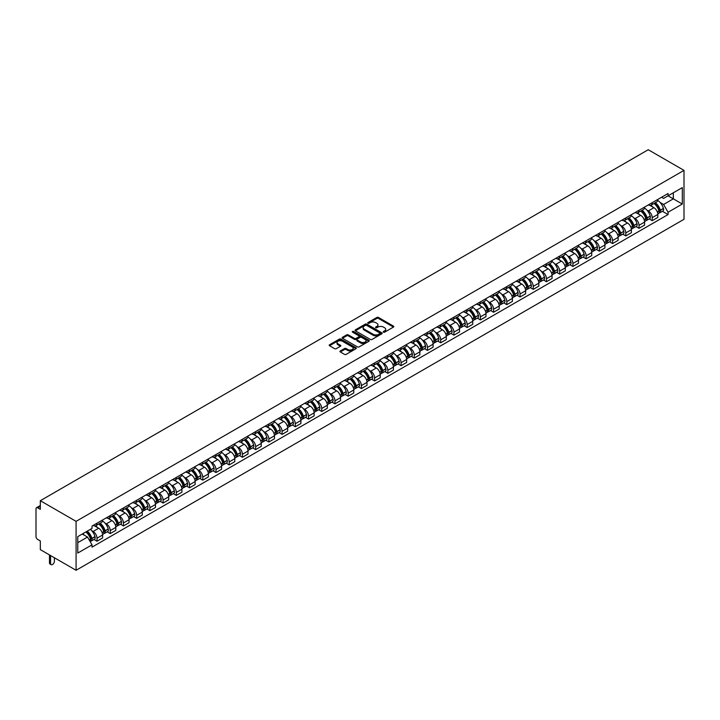 <?xml version="1.0" encoding="UTF-8"?>
<svg xmlns="http://www.w3.org/2000/svg" width="720" height="720" viewBox="0 0 720 720"><rect width="100%" height="100%" fill="white"/><g stroke="black" fill="none" stroke-linecap="round" stroke-linejoin="round"><path stroke-width="1.08" d="M383.454 332.172A0.819 0.477 0 0 0 384.615 332.172L393.453 327.078A1.179 0.675 0 0 0 393.804 326.592A1.179 0.675 0 0 0 393.453 326.115L378.486 317.466A1.179 0.675 0 0 0 376.821 317.466L367.983 322.569A0.819 0.477 0 0 0 369.144 323.244L370.287 322.587A3.762 2.169 0 0 1 375.615 322.587L376.866 323.307A3.762 2.169 0 0 1 377.964 324.837A3.762 2.169 0 0 1 376.866 326.376L375.723 327.042A0.819 0.477 0 0 0 376.884 327.708L378.027 327.051A3.762 2.169 0 0 1 383.346 327.051L384.597 327.771A3.762 2.169 0 0 1 385.704 329.31A3.762 2.169 0 0 1 384.597 330.84L383.454 331.506A0.819 0.477 0 0 0 383.454 332.172L383.454 331.506M340.308 350.991A1.179 0.675 0 0 0 339.966 351.468A1.179 0.675 0 0 0 340.308 351.945L344.511 354.375A1.179 0.675 0 0 0 346.167 354.375L355.986 348.705A1.179 0.675 0 0 0 356.328 348.228A1.179 0.675 0 0 0 355.986 347.751L341.01 339.102A1.179 0.675 0 0 0 339.354 339.102L329.535 344.772A1.179 0.675 0 0 0 329.193 345.249A1.179 0.675 0 0 0 329.535 345.726L334.611 348.66A1.179 0.675 0 0 0 336.276 348.66L340.47 346.239A1.179 0.675 0 0 0 340.821 345.753A1.179 0.675 0 0 0 340.47 345.276L337.959 343.818A3.15 1.818 0 0 1 337.032 342.54A3.15 1.818 0 0 1 338.976 340.857A3.15 1.818 0 0 1 342.405 341.253L352.26 346.941A3.15 1.818 0 0 1 353.187 348.228A3.15 1.818 0 0 1 351.243 349.902A3.15 1.818 0 0 1 347.814 349.515L346.167 348.561A1.179 0.675 0 0 0 344.511 348.561L340.308 350.991L340.308 351.945M76.086 521.352L40.32 500.706L648.243 149.724L684 170.37L76.086 521.352L76.086 570.276L684 219.294L684 170.37M370.377 339.444A1.179 0.675 0 0 0 372.042 339.444L381.852 333.774A1.179 0.675 0 0 0 382.194 333.297A1.179 0.675 0 0 0 381.852 332.811L366.885 324.171A1.179 0.675 0 0 0 365.22 324.171L355.401 329.832A1.179 0.675 0 0 0 355.059 330.318A1.179 0.675 0 0 0 355.401 330.795L370.377 339.444M352.863 332.352A0.819 0.477 0 0 1 353.7 332.469L368.901 341.253L359.1 346.905A1.179 0.675 0 0 1 357.444 346.905L342.468 338.265L342.468 337.302A1.179 0.675 0 0 0 342.126 337.779A1.179 0.675 0 0 0 342.468 338.265M342.468 337.302L346.671 334.881A1.179 0.675 0 0 1 348.336 334.881L354.402 338.382A1.179 0.675 0 0 0 356.067 338.382L358.857 336.771A1.179 0.675 0 0 0 359.199 336.294A1.179 0.675 0 0 0 358.857 335.817L352.53 332.163A0.819 0.477 0 0 1 353.7 331.488L368.919 340.281A1.179 0.675 0 0 1 369.261 340.758A1.179 0.675 0 0 1 368.919 341.244L368.919 340.281M40.32 500.706L40.32 509.364L37.692 507.843A2.394 1.386 -120 0 0 36.495 507.726A2.394 1.386 -120 0 0 36 508.824L36 536.517A2.394 1.386 -120 0 0 37.692 539.451L40.32 540.972L40.32 549.63L76.086 570.276M652.221 202.662A5.517 3.186 60 0 1 651.078 205.137L656.676 201.906A5.517 3.186 -120 0 0 657.819 199.431M646.911 210.114L648.324 210.933A5.517 3.186 60 0 1 652.221 217.683L657.819 214.452A5.517 3.186 -120 0 0 653.922 207.702L649.917 205.389M657.819 214.452L657.819 217.44L652.221 220.662L649.188 218.916M651.078 205.137A5.517 3.186 60 0 1 648.369 204.885M652.221 217.683L652.221 220.662M639 210.294A5.517 3.186 60 0 1 637.866 212.769L643.455 209.538A5.517 3.186 -120 0 0 644.598 207.063M635.967 226.548L639 228.294L644.598 225.072L644.598 222.084A5.517 3.186 -120 0 0 640.701 215.334L636.696 213.021M637.866 212.769A5.517 3.186 60 0 1 635.148 212.517M633.699 217.746L635.103 218.565A5.517 3.186 60 0 1 639 225.315L639 228.294M625.788 217.926A5.517 3.186 60 0 1 624.645 220.401L630.234 217.17A5.517 3.186 -120 0 0 631.377 214.695M622.755 234.18L625.788 235.926L631.377 232.704L631.377 229.716A5.517 3.186 -120 0 0 627.48 222.966L623.475 220.653M624.645 220.401A5.517 3.186 60 0 1 621.927 220.149M620.478 225.378L621.882 226.197A5.517 3.186 60 0 1 625.788 232.947L625.788 235.926M612.567 225.558A5.517 3.186 60 0 1 611.424 228.033L617.013 224.802A5.517 3.186 -120 0 0 618.156 222.327M609.534 241.812L612.567 243.558L618.156 240.336L618.156 237.348A5.517 3.186 -120 0 0 614.259 230.598L610.254 228.285M611.424 228.033A5.517 3.186 60 0 1 608.706 227.781M607.257 233.01L608.67 233.829A5.517 3.186 60 0 1 612.567 240.579L612.567 243.558M599.346 233.19A5.517 3.186 60 0 1 598.203 235.665L603.801 232.434A5.517 3.186 -120 0 0 604.935 229.959M596.313 249.444L599.346 251.19L604.935 247.968L604.935 244.98A5.517 3.186 -120 0 0 601.038 238.23L597.033 235.917M598.203 235.665A5.517 3.186 60 0 1 595.494 235.413M594.036 240.642L595.449 241.461A5.517 3.186 60 0 1 599.346 248.211L599.346 251.19M586.125 240.822A5.517 3.186 60 0 1 584.982 243.297L590.58 240.066A5.517 3.186 -120 0 0 591.723 237.591M583.092 257.076L586.125 258.822L591.723 255.6L591.723 252.612A5.517 3.186 -120 0 0 587.817 245.862L583.821 243.549M584.982 243.297A5.517 3.186 60 0 1 582.273 243.045M580.815 248.274L582.228 249.093A5.517 3.186 60 0 1 586.125 255.843L586.125 258.822M572.904 248.454A5.517 3.186 60 0 1 571.761 250.929L577.359 247.698A5.517 3.186 -120 0 0 578.502 245.223M569.871 264.708L572.904 266.454L578.502 263.232L578.502 260.244A5.517 3.186 -120 0 0 574.605 253.494L570.6 251.181M571.761 250.929A5.517 3.186 60 0 1 569.052 250.677M567.603 255.906L569.007 256.725A5.517 3.186 60 0 1 572.904 263.475L572.904 266.454M559.683 256.086A5.517 3.186 60 0 1 558.549 258.561L564.138 255.33A5.517 3.186 -120 0 0 565.281 252.855M556.659 272.34L559.692 274.086L565.281 270.864L565.281 267.876A5.517 3.186 -120 0 0 561.384 261.126L557.379 258.813M558.549 258.561A5.517 3.186 60 0 1 555.831 258.309M554.382 263.538L555.786 264.357A5.517 3.186 60 0 1 559.692 271.107L559.692 274.086M546.471 263.718A5.517 3.186 60 0 1 545.328 266.193L550.917 262.962A5.517 3.186 -120 0 0 552.06 260.487M543.438 279.972L546.471 281.718L552.06 278.496L552.06 275.508A5.517 3.186 -120 0 0 548.163 268.758L544.158 266.445M545.328 266.193A5.517 3.186 60 0 1 542.61 265.941M541.161 271.17L542.574 271.989A5.517 3.186 60 0 1 546.471 278.739L546.471 281.718M533.25 271.35A5.517 3.186 60 0 1 532.107 273.825L537.696 270.594A5.517 3.186 -120 0 0 538.839 268.119M530.217 287.604L533.25 289.35L538.839 286.128L538.839 283.14A5.517 3.186 -120 0 0 534.942 276.39L530.937 274.077M532.107 273.825A5.517 3.186 60 0 1 529.398 273.573M527.94 278.802L529.353 279.621A5.517 3.186 60 0 1 533.25 286.371L533.25 289.35M520.029 278.982A5.517 3.186 60 0 1 518.886 281.457L524.484 278.226A5.517 3.186 -120 0 0 525.618 275.751M516.996 295.236L520.029 296.982L525.627 293.76L525.627 290.772A5.517 3.186 -120 0 0 521.721 284.022L517.725 281.709M518.886 281.457A5.517 3.186 60 0 1 516.177 281.205M514.719 286.434L516.132 287.253A5.517 3.186 60 0 1 520.029 294.003L520.029 296.982M506.808 286.614A5.517 3.186 60 0 1 505.665 289.089L511.263 285.858A5.517 3.186 -120 0 0 512.406 283.383M503.775 302.868L506.808 304.623L512.406 301.392L512.406 298.404A5.517 3.186 -120 0 0 508.509 291.654L504.504 289.341M505.665 289.089A5.517 3.186 60 0 1 502.956 288.837M501.498 294.066L502.911 294.885A5.517 3.186 60 0 1 506.808 301.635L506.808 304.623M493.587 294.246A5.517 3.186 60 0 1 492.453 296.721L498.042 293.49A5.517 3.186 -120 0 0 499.185 291.015M490.554 310.5L493.587 312.255L499.185 309.024L499.185 306.036A5.517 3.186 -120 0 0 495.288 299.286L491.283 296.973M492.453 296.721A5.517 3.186 60 0 1 489.735 296.469M488.286 301.698L489.69 302.517A5.517 3.186 60 0 1 493.587 309.267L493.587 312.255M480.375 301.878A5.517 3.186 60 0 1 479.232 304.353L484.821 301.122A5.517 3.186 -120 0 0 485.964 298.647M477.342 318.132L480.375 319.887L485.964 316.656L485.964 313.668A5.517 3.186 -120 0 0 482.067 306.918L478.062 304.605M479.232 304.353A5.517 3.186 60 0 1 476.514 304.101M475.065 309.33L476.478 310.149A5.517 3.186 60 0 1 480.375 316.899L480.375 319.887M467.154 309.51A5.517 3.186 60 0 1 466.011 311.985L471.6 308.754A5.517 3.186 -120 0 0 472.743 306.279M464.121 325.764L467.154 327.519L472.743 324.288L472.743 321.3A5.517 3.186 -120 0 0 468.846 314.55L464.841 312.237M466.011 311.985A5.517 3.186 60 0 1 463.293 311.733M461.844 316.962L463.257 317.781A5.517 3.186 60 0 1 467.154 324.531L467.154 327.519M453.933 317.142A5.517 3.186 60 0 1 452.79 319.617L458.388 316.386A5.517 3.186 -120 0 0 459.522 313.911M450.9 333.396L453.933 335.151L459.522 331.92L459.522 328.932A5.517 3.186 -120 0 0 455.625 322.182L451.629 319.869M452.79 319.617A5.517 3.186 60 0 1 450.081 319.365M448.623 324.594L450.036 325.413A5.517 3.186 60 0 1 453.933 332.163L453.933 335.151M440.712 324.774A5.517 3.186 60 0 1 439.569 327.249L445.167 324.018A5.517 3.186 -120 0 0 446.31 321.543M437.679 341.028L440.712 342.783L446.31 339.552L446.31 336.564A5.517 3.186 -120 0 0 442.413 329.814L438.408 327.501M439.569 327.249A5.517 3.186 60 0 1 436.86 326.997M435.402 332.226L436.815 333.045A5.517 3.186 60 0 1 440.712 339.795L440.712 342.783M427.491 332.406A5.517 3.186 60 0 1 426.357 334.881L431.946 331.65A5.517 3.186 -120 0 0 433.089 329.175M424.458 348.66L427.491 350.415L433.089 347.184L433.089 344.196A5.517 3.186 -120 0 0 429.192 337.446L425.187 335.133M426.357 334.881A5.517 3.186 60 0 1 423.639 334.629M422.19 339.858L423.594 340.677A5.517 3.186 60 0 1 427.491 347.427L427.491 350.415M414.279 340.038A5.517 3.186 60 0 1 413.136 342.513L418.725 339.282A5.517 3.186 -120 0 0 419.868 336.807M411.246 356.292L414.279 358.047L419.868 354.816L419.868 351.828A5.517 3.186 -120 0 0 415.971 345.078L411.966 342.765M413.136 342.513A5.517 3.186 60 0 1 410.418 342.261M408.969 347.49L410.373 348.309A5.517 3.186 60 0 1 414.279 355.059L414.279 358.047M401.058 347.67A5.517 3.186 60 0 1 399.915 350.145L405.504 346.914A5.517 3.186 -120 0 0 406.647 344.439M398.025 363.924L401.058 365.679L406.647 362.448L406.647 359.46A5.517 3.186 -120 0 0 402.75 352.71L398.745 350.397M399.915 350.145A5.517 3.186 60 0 1 397.197 349.893M395.748 355.122L397.161 355.941A5.517 3.186 60 0 1 401.058 362.691L401.058 365.679M387.837 355.302A5.517 3.186 60 0 1 386.694 357.777L392.292 354.546A5.517 3.186 -120 0 0 393.426 352.071M384.804 371.556L387.837 373.311L393.426 370.08L393.426 367.092A5.517 3.186 -120 0 0 389.529 360.342L385.524 358.029M386.694 357.777A5.517 3.186 60 0 1 383.985 357.525M382.527 362.754L383.94 363.573A5.517 3.186 60 0 1 387.837 370.323L387.837 373.311M374.616 362.934A5.517 3.186 60 0 1 373.473 365.409L379.071 362.178A5.517 3.186 -120 0 0 380.214 359.703M371.583 379.188L374.616 380.943L380.214 377.712L380.214 374.724A5.517 3.186 -120 0 0 376.308 367.974L372.312 365.661M373.473 365.409A5.517 3.186 60 0 1 370.764 365.157M369.306 370.386L370.719 371.205A5.517 3.186 60 0 1 374.616 377.955L374.616 380.943M361.395 370.566A5.517 3.186 60 0 1 360.252 373.041L365.85 369.81A5.517 3.186 -120 0 0 366.993 367.335M358.362 386.82L361.395 388.575L366.993 385.344L366.993 382.356A5.517 3.186 -120 0 0 363.096 375.606L359.091 373.293M360.252 373.041A5.517 3.186 60 0 1 357.543 372.789M356.094 378.018L357.498 378.837A5.517 3.186 60 0 1 361.395 385.587L361.395 388.575M348.183 378.198A5.517 3.186 60 0 1 347.04 380.673L352.629 377.442A5.517 3.186 -120 0 0 353.772 374.967M345.15 394.452L348.183 396.207L353.772 392.976L353.772 389.988A5.517 3.186 -120 0 0 349.875 383.238L345.87 380.925M347.04 380.673A5.517 3.186 60 0 1 344.322 380.421M342.873 385.65L344.277 386.469A5.517 3.186 60 0 1 348.183 393.219L348.183 396.207M334.962 385.83A5.517 3.186 60 0 1 333.819 388.305L339.408 385.074A5.517 3.186 -120 0 0 340.551 382.599M331.929 402.084L334.962 403.839L340.551 400.608L340.551 397.62A5.517 3.186 -120 0 0 336.654 390.87L332.649 388.557M333.819 388.305A5.517 3.186 60 0 1 331.101 388.053M329.652 393.282L331.065 394.101A5.517 3.186 60 0 1 334.962 400.851L334.962 403.839M321.741 393.462A5.517 3.186 60 0 1 320.598 395.937L326.187 392.706A5.517 3.186 -120 0 0 327.33 390.231M318.708 409.716L321.741 411.471L327.33 408.24L327.33 405.252A5.517 3.186 -120 0 0 323.433 398.502L319.428 396.189M320.598 395.937A5.517 3.186 60 0 1 317.889 395.694M316.431 400.914L317.844 401.733A5.517 3.186 60 0 1 321.741 408.483L321.741 411.471M308.52 401.094A5.517 3.186 60 0 1 307.377 403.569L312.975 400.338A5.517 3.186 -120 0 0 314.118 397.863M305.487 417.348L308.52 419.103L314.118 415.872L314.118 412.884A5.517 3.186 -120 0 0 310.212 406.134L306.216 403.821M307.377 403.569A5.517 3.186 60 0 1 304.668 403.326M303.21 408.546L304.623 409.365A5.517 3.186 60 0 1 308.52 416.115L308.52 419.103M295.299 408.726A5.517 3.186 60 0 1 294.156 411.201L299.754 407.97A5.517 3.186 -120 0 0 300.897 405.495M292.266 424.98L295.299 426.735L300.897 423.504L300.897 420.516A5.517 3.186 -120 0 0 297 413.766L292.995 411.453M294.156 411.201A5.517 3.186 60 0 1 291.447 410.958M289.998 416.178L291.402 416.997A5.517 3.186 60 0 1 295.299 423.747L295.299 426.735M282.078 416.358A5.517 3.186 60 0 1 280.944 418.833L286.533 415.602A5.517 3.186 -120 0 0 287.676 413.127M279.045 432.612L282.078 434.367L287.676 431.136L287.676 428.148A5.517 3.186 -120 0 0 283.779 421.398L279.774 419.085M280.944 418.833A5.517 3.186 60 0 1 278.226 418.59M276.777 423.81L278.181 424.629A5.517 3.186 60 0 1 282.078 431.379L282.078 434.367M268.866 423.99A5.517 3.186 60 0 1 267.723 426.465L273.312 423.234A5.517 3.186 -120 0 0 274.455 420.759M265.833 440.244L268.866 441.999L274.455 438.768L274.455 435.78A5.517 3.186 -120 0 0 270.558 429.03L266.553 426.717M267.723 426.465A5.517 3.186 60 0 1 265.005 426.222M263.556 431.442L264.969 432.261A5.517 3.186 60 0 1 268.866 439.011L268.866 441.999M255.645 431.622A5.517 3.186 60 0 1 254.502 434.097L260.091 430.866A5.517 3.186 -120 0 0 261.234 428.391M252.612 447.876L255.645 449.631L261.234 446.4L261.234 443.412A5.517 3.186 -120 0 0 257.337 436.662L253.332 434.349M254.502 434.097A5.517 3.186 60 0 1 251.784 433.854M250.335 439.074L251.748 439.893A5.517 3.186 60 0 1 255.645 446.643L255.645 449.631M242.424 439.254A5.517 3.186 60 0 1 241.281 441.729L246.879 438.498A5.517 3.186 -120 0 0 248.013 436.023M239.391 455.508L242.424 457.263L248.013 454.032L248.013 451.044A5.517 3.186 -120 0 0 244.116 444.294L240.12 441.981M241.281 441.729A5.517 3.186 60 0 1 238.572 441.486M237.114 446.706L238.527 447.525A5.517 3.186 60 0 1 242.424 454.275L242.424 457.263M229.203 446.886A5.517 3.186 60 0 1 228.06 449.361L233.658 446.13A5.517 3.186 -120 0 0 234.801 443.655M226.17 463.14L229.203 464.895L234.801 461.664L234.801 458.676A5.517 3.186 -120 0 0 230.904 451.926L226.899 449.613M228.06 449.361A5.517 3.186 60 0 1 225.351 449.118M223.893 454.338L225.306 455.157A5.517 3.186 60 0 1 229.203 461.907L229.203 464.895M215.982 454.518A5.517 3.186 60 0 1 214.848 456.993L220.437 453.762A5.517 3.186 -120 0 0 221.58 451.296M212.949 470.772L215.982 472.527L221.58 469.296L221.58 466.308A5.517 3.186 -120 0 0 217.683 459.558L213.678 457.245M214.848 456.993A5.517 3.186 60 0 1 212.13 456.75M210.681 461.979L212.085 462.789A5.517 3.186 60 0 1 215.982 469.539L215.982 472.527M202.77 462.15A5.517 3.186 60 0 1 201.627 464.625L207.216 461.394A5.517 3.186 -120 0 0 208.359 458.928M199.737 478.404L202.77 480.159L208.359 476.928L208.359 473.94A5.517 3.186 -120 0 0 204.462 467.19L200.457 464.877M201.627 464.625A5.517 3.186 60 0 1 198.909 464.382M197.46 469.611L198.873 470.421A5.517 3.186 60 0 1 202.77 477.171L202.77 480.159M189.549 469.782A5.517 3.186 60 0 1 188.406 472.257L193.995 469.026A5.517 3.186 -120 0 0 195.138 466.56M186.516 486.036L189.549 487.791L195.138 484.56L195.138 481.572A5.517 3.186 -120 0 0 191.241 474.822L187.236 472.509M188.406 472.257A5.517 3.186 60 0 1 185.688 472.014M184.239 477.243L185.652 478.053A5.517 3.186 60 0 1 189.549 484.803L189.549 487.791M176.328 477.414A5.517 3.186 60 0 1 175.185 479.889L180.783 476.658A5.517 3.186 -120 0 0 181.917 474.192M173.295 493.668L176.328 495.423L181.917 492.192L181.917 489.204A5.517 3.186 -120 0 0 178.02 482.454L174.024 480.141M175.185 479.889A5.517 3.186 60 0 1 172.476 479.646M171.018 484.875L172.431 485.685A5.517 3.186 60 0 1 176.328 492.435L176.328 495.423M163.107 485.046A5.517 3.186 60 0 1 161.964 487.521L167.562 484.299A5.517 3.186 -120 0 0 168.705 481.824M160.074 501.3L163.107 503.055L168.705 499.824L168.705 496.836A5.517 3.186 -120 0 0 164.799 490.086L160.803 487.773M161.964 487.521A5.517 3.186 60 0 1 159.255 487.278M157.797 492.507L159.21 493.317A5.517 3.186 60 0 1 163.107 500.067L163.107 503.055M149.886 492.678A5.517 3.186 60 0 1 148.752 495.153L154.341 491.931A5.517 3.186 -120 0 0 155.484 489.456M146.853 508.932L149.886 510.687L155.484 507.456L155.484 504.468A5.517 3.186 -120 0 0 151.587 497.718L147.582 495.405M148.752 495.153A5.517 3.186 60 0 1 146.034 494.91M144.585 500.139L145.989 500.949A5.517 3.186 60 0 1 149.886 507.699L149.886 510.687M136.674 500.31A5.517 3.186 60 0 1 135.531 502.785L141.12 499.563A5.517 3.186 -120 0 0 142.263 497.088M133.641 516.564L136.674 518.319L142.263 515.088L142.263 512.1A5.517 3.186 -120 0 0 138.366 505.35L134.361 503.037M135.531 502.785A5.517 3.186 60 0 1 132.813 502.542M131.364 507.771L132.768 508.581A5.517 3.186 60 0 1 136.674 515.331L136.674 518.319M123.453 507.942A5.517 3.186 60 0 1 122.31 510.417L127.899 507.195A5.517 3.186 -120 0 0 129.042 504.72M120.42 524.196L123.453 525.951L129.042 522.72L129.042 519.732A5.517 3.186 -120 0 0 125.145 512.982L121.14 510.669M122.31 510.417A5.517 3.186 60 0 1 119.592 510.174M118.143 515.403L119.556 516.213A5.517 3.186 60 0 1 123.453 522.963L123.453 525.951M110.232 515.574A5.517 3.186 60 0 1 109.089 518.049L114.687 514.827A5.517 3.186 -120 0 0 115.821 512.352M107.199 531.828L110.232 533.583L115.821 530.352L115.821 527.364A5.517 3.186 -120 0 0 111.924 520.614L107.919 518.301M109.089 518.049A5.517 3.186 60 0 1 106.38 517.806M104.922 523.035L106.335 523.845A5.517 3.186 60 0 1 110.232 530.595L110.232 533.583M97.011 523.206A5.517 3.186 60 0 1 95.868 525.681L101.466 522.459A5.517 3.186 -120 0 0 102.609 519.984M93.978 539.46L97.011 541.215L102.609 537.984L102.609 534.996A5.517 3.186 -120 0 0 98.703 528.246L94.707 525.933M95.868 525.681A5.517 3.186 60 0 1 93.159 525.438M91.701 530.667L93.114 531.477A5.517 3.186 60 0 1 97.011 538.227L97.011 541.215M661.59 197.253L663.579 198.405L682.308 187.596L673.326 192.78L673.326 198.846L663.579 204.471L660.132 202.482M77.778 542.682L87.525 537.057L92.016 544.833L77.778 553.05L77.778 536.616L92.016 528.399L92.016 526.095L668.07 193.509L668.07 195.813L682.308 204.03L668.07 212.247L663.579 204.471M682.308 187.596L682.308 204.03M92.016 544.833L92.016 547.137L668.07 214.551L668.07 212.247M87.525 537.057L82.269 534.024M662.409 211.284L668.07 214.551M383.787 332.289L384.597 331.821A3.762 2.169 0 0 0 385.704 330.282L385.704 329.31M377.964 324.837L377.964 325.818A3.762 2.169 0 0 1 376.866 327.357L376.047 327.825M393.444 327.087L378.486 318.447A1.179 0.675 0 0 0 376.821 318.447L368.316 323.361M381.834 333.783L366.885 325.143A1.179 0.675 0 0 0 365.22 325.143L355.419 330.804L355.401 329.832M379.773 333.63A0.819 0.477 0 0 0 379.773 332.955L366.633 325.368A0.819 0.477 0 0 0 365.463 325.368L364.257 326.061A3.762 2.169 0 0 0 363.159 327.6A3.762 2.169 0 0 0 364.257 329.139L373.248 334.323A3.762 2.169 0 0 0 378.567 334.323L379.773 333.63L379.773 334.611A0.819 0.477 0 0 0 380.016 334.269L380.016 333.297M363.159 327.6L363.159 328.581A3.762 2.169 0 0 0 364.257 330.12L364.257 329.139M379.773 334.611L378.567 335.304A3.762 2.169 0 0 1 373.248 335.304L364.257 330.12M342.486 338.274L346.671 335.853L346.671 334.881M359.199 336.294L359.199 337.275A1.179 0.675 0 0 1 358.857 337.752L356.067 339.363A1.179 0.675 0 0 1 354.402 339.363L348.336 335.853A1.179 0.675 0 0 0 346.671 335.853M360.702 342.018A3.15 1.818 0 0 0 364.131 342.414A3.15 1.818 0 0 0 366.075 340.74A3.15 1.818 0 0 0 365.157 339.453L361.683 337.446A1.179 0.675 0 0 0 360.018 337.446L357.237 339.057A1.179 0.675 0 0 0 356.886 339.534A1.179 0.675 0 0 0 357.237 340.02L360.702 342.018L360.702 342.999A3.15 1.818 0 0 0 364.131 343.395A3.15 1.818 0 0 0 366.075 341.712L366.075 340.74M356.886 339.534L356.886 340.515A1.179 0.675 0 0 0 357.237 340.992L357.237 340.02M360.702 342.999L357.237 340.992M353.187 348.228L353.187 349.209A3.15 1.818 0 0 1 351.243 350.883A3.15 1.818 0 0 1 347.814 350.487L346.167 349.542A1.179 0.675 0 0 0 344.511 349.542L340.326 351.954M337.032 342.54L337.032 343.512A3.15 1.818 0 0 0 337.959 344.799L337.959 343.818M340.47 345.276L340.47 346.239L337.959 344.799M355.968 348.714L341.01 340.083A1.179 0.675 0 0 0 339.354 340.083L329.553 345.735L329.535 344.772M654.3 203.274A7.551 4.356 60 0 1 654.345 203.301A7.551 4.356 60 0 1 659.313 210.069L659.358 210.231A1.467 0.846 60 0 1 659.124 211.383A1.467 0.846 60 0 1 659.088 211.401M653.976 203.463A9.108 5.256 60 0 1 658.98 210.978L659.025 211.14A3.024 1.746 60 0 1 658.548 213.516L657.792 213.948M659.061 212.841A3.024 1.746 -120 0 0 659.898 212.733A3.024 1.746 -120 0 0 660.375 210.357L660.33 210.195A9.108 5.256 -120 0 0 655.326 202.68M657.702 200.403A9.108 5.256 60 0 1 663.426 208.413L663.471 208.566A3.024 1.746 60 0 1 662.994 210.942L659.898 212.733M650.871 205.245A9.108 5.256 60 0 1 652.77 207.036M657.198 207.054L658.359 207.72M641.088 210.906A7.551 4.356 60 0 1 641.124 210.933A7.551 4.356 60 0 1 646.092 217.701L646.137 217.863A1.467 0.846 60 0 1 645.903 219.015A1.467 0.846 60 0 1 645.867 219.033M640.755 211.095A9.108 5.256 60 0 1 645.759 218.61L645.804 218.772A3.024 1.746 60 0 1 645.327 221.148L644.571 221.58M645.84 220.473A3.024 1.746 -120 0 0 646.677 220.365A3.024 1.746 -120 0 0 647.163 217.989L647.118 217.827A9.108 5.256 -120 0 0 642.114 210.312M644.481 208.035A9.108 5.256 60 0 1 650.205 216.045L650.25 216.198A3.024 1.746 60 0 1 649.773 218.574L646.677 220.365M637.65 212.877A9.108 5.256 60 0 1 639.549 214.668M643.977 214.686L645.138 215.352M627.867 218.538A7.551 4.356 60 0 1 627.903 218.565A7.551 4.356 60 0 1 632.871 225.333L632.916 225.495A1.467 0.846 60 0 1 632.682 226.647A1.467 0.846 60 0 1 632.646 226.665M627.534 218.727A9.108 5.256 60 0 1 632.538 226.242L632.583 226.404A3.024 1.746 60 0 1 632.106 228.78L631.35 229.212M632.628 228.105A3.024 1.746 -120 0 0 633.465 227.997A3.024 1.746 -120 0 0 633.942 225.621L633.897 225.459A9.108 5.256 -120 0 0 628.893 217.944M631.26 215.667A9.108 5.256 60 0 1 636.984 223.677L637.029 223.83A3.024 1.746 60 0 1 636.552 226.206L633.465 227.997M624.429 220.509A9.108 5.256 60 0 1 626.328 222.3M630.756 222.318L631.917 222.984M614.646 226.17A7.551 4.356 60 0 1 614.682 226.197A7.551 4.356 60 0 1 619.65 232.965L619.695 233.127A1.467 0.846 60 0 1 619.461 234.279A1.467 0.846 60 0 1 619.434 234.297M614.313 226.359A9.108 5.256 60 0 1 619.317 233.874L619.362 234.036A3.024 1.746 60 0 1 618.885 236.412L618.138 236.844M619.407 235.737A3.024 1.746 -120 0 0 620.244 235.629A3.024 1.746 -120 0 0 620.721 233.253L620.676 233.091A9.108 5.256 -120 0 0 615.672 225.576M618.039 223.299A9.108 5.256 60 0 1 623.772 231.309L623.817 231.462A3.024 1.746 60 0 1 623.34 233.838L620.244 235.629M611.208 228.141A9.108 5.256 60 0 1 613.107 229.932M617.535 229.95L618.696 230.616M601.425 233.802A7.551 4.356 60 0 1 601.461 233.829A7.551 4.356 60 0 1 606.429 240.597L606.474 240.759A1.467 0.846 60 0 1 606.24 241.911A1.467 0.846 60 0 1 606.213 241.929M601.092 233.991A9.108 5.256 60 0 1 606.105 241.506L606.15 241.668A3.024 1.746 60 0 1 605.664 244.044L604.917 244.476M606.186 243.369A3.024 1.746 -120 0 0 607.023 243.261A3.024 1.746 -120 0 0 607.5 240.885L607.455 240.723A9.108 5.256 -120 0 0 602.451 233.208M604.827 230.931A9.108 5.256 60 0 1 610.551 238.941L610.596 239.094A3.024 1.746 60 0 1 610.119 241.47L607.023 243.261M597.987 235.773A9.108 5.256 60 0 1 599.895 237.564M604.323 237.582L605.484 238.248M588.204 241.434A7.551 4.356 60 0 1 588.249 241.461A7.551 4.356 60 0 1 593.208 248.229L593.253 248.391A1.467 0.846 60 0 1 593.028 249.543A1.467 0.846 60 0 1 592.992 249.561M587.88 241.623A9.108 5.256 60 0 1 592.884 249.138L592.929 249.3A3.024 1.746 60 0 1 592.452 251.676L591.696 252.108M592.965 251.001A3.024 1.746 -120 0 0 593.802 250.893A3.024 1.746 -120 0 0 594.279 248.517L594.234 248.355A9.108 5.256 -120 0 0 589.23 240.84M591.606 238.563A9.108 5.256 60 0 1 597.33 246.573L597.375 246.726A3.024 1.746 60 0 1 596.898 249.102L593.802 250.893M584.766 243.405A9.108 5.256 60 0 1 586.674 245.196M591.102 245.214L592.263 245.88M574.983 249.066A7.551 4.356 60 0 1 575.028 249.093A7.551 4.356 60 0 1 579.996 255.861L580.041 256.023A1.467 0.846 60 0 1 579.807 257.175A1.467 0.846 60 0 1 579.771 257.193M574.659 249.255A9.108 5.256 60 0 1 579.663 256.77L579.708 256.932A3.024 1.746 60 0 1 579.231 259.308L578.475 259.74M579.744 258.633A3.024 1.746 -120 0 0 580.581 258.525A3.024 1.746 -120 0 0 581.067 256.149L581.022 255.987A9.108 5.256 -120 0 0 576.009 248.472M578.385 246.195A9.108 5.256 60 0 1 584.109 254.205L584.154 254.358A3.024 1.746 60 0 1 583.677 256.734L580.581 258.525M571.554 251.037A9.108 5.256 60 0 1 573.453 252.828M577.881 252.846L579.042 253.512M561.771 256.698A7.551 4.356 60 0 1 561.807 256.725A7.551 4.356 60 0 1 566.775 263.493L566.82 263.655A1.467 0.846 60 0 1 566.586 264.807A1.467 0.846 60 0 1 566.55 264.825M561.438 256.887A9.108 5.256 60 0 1 566.442 264.402L566.487 264.564A3.024 1.746 60 0 1 566.01 266.94L565.254 267.372M566.523 266.265A3.024 1.746 -120 0 0 567.369 266.157A3.024 1.746 -120 0 0 567.846 263.781L567.801 263.619A9.108 5.256 -120 0 0 562.797 256.104M565.164 253.827A9.108 5.256 60 0 1 570.888 261.837L570.933 261.99A3.024 1.746 60 0 1 570.456 264.366L567.369 266.157M558.333 258.669A9.108 5.256 60 0 1 560.232 260.46M564.66 260.478L565.821 261.144M548.55 264.33A7.551 4.356 60 0 1 548.586 264.357A7.551 4.356 60 0 1 553.554 271.125L553.599 271.287A1.467 0.846 60 0 1 553.365 272.439A1.467 0.846 60 0 1 553.338 272.457M548.217 264.519A9.108 5.256 60 0 1 553.221 272.034L553.266 272.196A3.024 1.746 60 0 1 552.789 274.572L552.042 275.004M553.311 273.897A3.024 1.746 -120 0 0 554.148 273.789A3.024 1.746 -120 0 0 554.625 271.413L554.58 271.251A9.108 5.256 -120 0 0 549.576 263.736M551.943 261.459A9.108 5.256 60 0 1 557.676 269.469L557.721 269.622A3.024 1.746 60 0 1 557.235 271.998L554.148 273.789M545.112 266.301A9.108 5.256 60 0 1 547.011 268.092M551.439 268.11L552.6 268.776M535.329 271.962A7.551 4.356 60 0 1 535.365 271.989A7.551 4.356 60 0 1 540.333 278.757L540.378 278.919A1.467 0.846 60 0 1 540.144 280.071A1.467 0.846 60 0 1 540.117 280.089M534.996 272.151A9.108 5.256 60 0 1 540 279.666L540.045 279.828A3.024 1.746 60 0 1 539.568 282.204L538.821 282.636M540.09 281.529A3.024 1.746 -120 0 0 540.927 281.421A3.024 1.746 -120 0 0 541.404 279.045L541.359 278.883A9.108 5.256 -120 0 0 536.355 271.368M538.731 269.091A9.108 5.256 60 0 1 544.455 277.101L544.5 277.254A3.024 1.746 60 0 1 544.023 279.63L540.927 281.421M531.891 273.933A9.108 5.256 60 0 1 533.799 275.724M538.227 275.742L539.388 276.408M522.108 279.594A7.551 4.356 60 0 1 522.144 279.621A7.551 4.356 60 0 1 527.112 286.389L527.157 286.551A1.467 0.846 60 0 1 526.932 287.703A1.467 0.846 60 0 1 526.896 287.721M521.784 279.783A9.108 5.256 60 0 1 526.788 287.298L526.833 287.46A3.024 1.746 60 0 1 526.356 289.836L525.6 290.268M526.869 289.161A3.024 1.746 -120 0 0 527.706 289.053A3.024 1.746 -120 0 0 528.183 286.677L528.138 286.515A9.108 5.256 -120 0 0 523.134 279.009M525.51 276.723A9.108 5.256 60 0 1 531.234 284.733L531.279 284.886A3.024 1.746 60 0 1 530.802 287.262L527.706 289.053M518.67 281.565A9.108 5.256 60 0 1 520.578 283.356M525.006 283.374L526.167 284.04M508.887 287.226A7.551 4.356 60 0 1 508.932 287.253A7.551 4.356 60 0 1 513.9 294.021L513.945 294.183A1.467 0.846 60 0 1 513.711 295.335A1.467 0.846 60 0 1 513.675 295.353M508.563 287.415A9.108 5.256 60 0 1 513.567 294.93L513.612 295.092A3.024 1.746 60 0 1 513.135 297.468L512.379 297.9M513.648 296.793A3.024 1.746 -120 0 0 514.485 296.685A3.024 1.746 -120 0 0 514.962 294.309L514.926 294.147A9.108 5.256 -120 0 0 509.913 286.641M512.289 284.355A9.108 5.256 60 0 1 518.013 292.365L518.058 292.518A3.024 1.746 60 0 1 517.581 294.894L514.485 296.685M505.458 289.197A9.108 5.256 60 0 1 507.357 290.988M511.785 291.006L512.946 291.672M495.675 294.858A7.551 4.356 60 0 1 495.711 294.885A7.551 4.356 60 0 1 500.679 301.662L500.724 301.815A1.467 0.846 60 0 1 500.49 302.967A1.467 0.846 60 0 1 500.454 302.985M495.342 295.047A9.108 5.256 60 0 1 500.346 302.562L500.391 302.724A3.024 1.746 60 0 1 499.914 305.1L499.158 305.532M500.427 304.425A3.024 1.746 -120 0 0 501.273 304.317A3.024 1.746 -120 0 0 501.75 301.941L501.705 301.779A9.108 5.256 -120 0 0 496.701 294.273M499.068 291.987A9.108 5.256 60 0 1 504.792 299.997L504.837 300.15A3.024 1.746 60 0 1 504.36 302.526L501.273 304.317M492.237 296.829A9.108 5.256 60 0 1 494.136 298.62M498.564 298.638L499.725 299.304M482.454 302.49A7.551 4.356 60 0 1 482.49 302.517A7.551 4.356 60 0 1 487.458 309.294L487.503 309.447A1.467 0.846 60 0 1 487.269 310.599A1.467 0.846 60 0 1 487.242 310.617M482.121 302.688A9.108 5.256 60 0 1 487.125 310.194L487.17 310.356A3.024 1.746 60 0 1 486.693 312.732L485.937 313.164M487.215 312.066A3.024 1.746 -120 0 0 488.052 311.949A3.024 1.746 -120 0 0 488.529 309.573L488.484 309.42A9.108 5.256 -120 0 0 483.48 301.905M485.847 299.619A9.108 5.256 60 0 1 491.58 307.629L491.625 307.782A3.024 1.746 60 0 1 491.139 310.158L488.052 311.949M479.016 304.461A9.108 5.256 60 0 1 480.915 306.252M485.343 306.27L486.504 306.936M469.233 310.122A7.551 4.356 60 0 1 469.269 310.149A7.551 4.356 60 0 1 474.237 316.926L474.282 317.079A1.467 0.846 60 0 1 474.048 318.231A1.467 0.846 60 0 1 474.021 318.249M468.9 310.32A9.108 5.256 60 0 1 473.904 317.826L473.949 317.988A3.024 1.746 60 0 1 473.472 320.364L472.725 320.796M473.994 319.698A3.024 1.746 -120 0 0 474.831 319.581A3.024 1.746 -120 0 0 475.308 317.205L475.263 317.052A9.108 5.256 -120 0 0 470.259 309.537M472.635 307.251A9.108 5.256 60 0 1 478.359 315.261L478.404 315.414A3.024 1.746 60 0 1 477.927 317.79L474.831 319.581M465.795 312.093A9.108 5.256 60 0 1 467.694 313.884M472.131 313.902L473.292 314.568M456.012 317.754A7.551 4.356 60 0 1 456.048 317.781A7.551 4.356 60 0 1 461.016 324.558L461.061 324.711A1.467 0.846 60 0 1 460.836 325.863A1.467 0.846 60 0 1 460.8 325.881M455.688 317.952A9.108 5.256 60 0 1 460.692 325.467L460.737 325.62A3.024 1.746 60 0 1 460.251 327.996L459.504 328.428M460.773 327.33A3.024 1.746 -120 0 0 461.61 327.213A3.024 1.746 -120 0 0 462.087 324.837L462.042 324.684A9.108 5.256 -120 0 0 457.038 317.169M459.414 314.883A9.108 5.256 60 0 1 465.138 322.893L465.183 323.055A3.024 1.746 60 0 1 464.706 325.422L461.61 327.213M452.574 319.725A9.108 5.256 60 0 1 454.482 321.516M458.91 321.534L460.071 322.2M442.791 325.386A7.551 4.356 60 0 1 442.836 325.413A7.551 4.356 60 0 1 447.804 332.19L447.849 332.343A1.467 0.846 60 0 1 447.615 333.495A1.467 0.846 60 0 1 447.579 333.513M442.467 325.584A9.108 5.256 60 0 1 447.471 333.099L447.516 333.252A3.024 1.746 60 0 1 447.039 335.628L446.283 336.06M447.552 334.962A3.024 1.746 -120 0 0 448.389 334.845A3.024 1.746 -120 0 0 448.866 332.469L448.821 332.316A9.108 5.256 -120 0 0 443.817 324.801M446.193 322.515A9.108 5.256 60 0 1 451.917 330.525L451.962 330.687A3.024 1.746 60 0 1 451.485 333.063L448.389 334.845M439.362 327.357A9.108 5.256 60 0 1 441.261 329.148M445.689 329.166L446.85 329.832M429.579 333.018A7.551 4.356 60 0 1 429.615 333.045A7.551 4.356 60 0 1 434.583 339.822L434.628 339.975A1.467 0.846 60 0 1 434.394 341.127A1.467 0.846 60 0 1 434.358 341.145M429.246 333.216A9.108 5.256 60 0 1 434.25 340.731L434.295 340.884A3.024 1.746 60 0 1 433.818 343.26L433.062 343.692M434.331 342.594A3.024 1.746 -120 0 0 435.168 342.477A3.024 1.746 -120 0 0 435.654 340.101L435.609 339.948A9.108 5.256 -120 0 0 430.605 332.433M432.972 330.147A9.108 5.256 60 0 1 438.696 338.157L438.741 338.319A3.024 1.746 60 0 1 438.264 340.695L435.168 342.477M426.141 334.989A9.108 5.256 60 0 1 428.04 336.78M432.468 336.798L433.629 337.464M416.358 340.65A7.551 4.356 60 0 1 416.394 340.677A7.551 4.356 60 0 1 421.362 347.454L421.407 347.607A1.467 0.846 60 0 1 421.173 348.759A1.467 0.846 60 0 1 421.137 348.777M416.025 340.848A9.108 5.256 60 0 1 421.029 348.363L421.074 348.516A3.024 1.746 60 0 1 420.597 350.892L419.841 351.324M421.119 350.226A3.024 1.746 -120 0 0 421.956 350.109A3.024 1.746 -120 0 0 422.433 347.733L422.388 347.58A9.108 5.256 -120 0 0 417.384 340.065M419.751 337.779A9.108 5.256 60 0 1 425.484 345.789L425.52 345.951A3.024 1.746 60 0 1 425.043 348.327L421.956 350.109M412.92 342.621A9.108 5.256 60 0 1 414.819 344.412M419.247 344.43L420.408 345.096M403.137 348.282A7.551 4.356 60 0 1 403.173 348.309A7.551 4.356 60 0 1 408.141 355.086L408.186 355.239A1.467 0.846 60 0 1 407.952 356.391A1.467 0.846 60 0 1 407.925 356.409M402.804 348.48A9.108 5.256 60 0 1 407.808 355.995L407.853 356.148A3.024 1.746 60 0 1 407.376 358.524L406.629 358.956M407.898 357.858A3.024 1.746 -120 0 0 408.735 357.741A3.024 1.746 -120 0 0 409.212 355.365L409.167 355.212A9.108 5.256 -120 0 0 404.163 347.697M406.53 345.411A9.108 5.256 60 0 1 412.263 353.421L412.308 353.583A3.024 1.746 60 0 1 411.831 355.959L408.735 357.741M399.699 350.253A9.108 5.256 60 0 1 401.598 352.044M406.026 352.062L407.187 352.728M389.916 355.914A7.551 4.356 60 0 1 389.952 355.941A7.551 4.356 60 0 1 394.92 362.718L394.965 362.871A1.467 0.846 60 0 1 394.74 364.023A1.467 0.846 60 0 1 394.704 364.041M389.583 356.112A9.108 5.256 60 0 1 394.596 363.627L394.641 363.78A3.024 1.746 60 0 1 394.155 366.156L393.408 366.588M394.677 365.49A3.024 1.746 -120 0 0 395.514 365.373A3.024 1.746 -120 0 0 395.991 362.997L395.946 362.844A9.108 5.256 -120 0 0 390.942 355.329M393.318 353.043A9.108 5.256 60 0 1 399.042 361.053L399.087 361.215A3.024 1.746 60 0 1 398.61 363.591L395.514 365.373M386.478 357.885A9.108 5.256 60 0 1 388.386 359.676M392.814 359.694L393.975 360.36M376.695 363.546A7.551 4.356 60 0 1 376.74 363.573A7.551 4.356 60 0 1 381.708 370.35L381.744 370.503A1.467 0.846 60 0 1 381.519 371.655A1.467 0.846 60 0 1 381.483 371.673M376.371 363.744A9.108 5.256 60 0 1 381.375 371.259L381.42 371.412A3.024 1.746 60 0 1 380.943 373.788L380.187 374.22M381.456 373.122A3.024 1.746 -120 0 0 382.293 373.005A3.024 1.746 -120 0 0 382.77 370.629L382.725 370.476A9.108 5.256 -120 0 0 377.721 362.961M380.097 360.675A9.108 5.256 60 0 1 385.821 368.685L385.866 368.847A3.024 1.746 60 0 1 385.389 371.223L382.293 373.005M373.257 365.517A9.108 5.256 60 0 1 375.165 367.308M379.593 367.326L380.754 367.992M363.483 371.178A7.551 4.356 60 0 1 363.519 371.205A7.551 4.356 60 0 1 368.487 377.982L368.532 378.135A1.467 0.846 60 0 1 368.298 379.287A1.467 0.846 60 0 1 368.262 379.305M363.15 371.376A9.108 5.256 60 0 1 368.154 378.891L368.199 379.044A3.024 1.746 60 0 1 367.722 381.42L366.966 381.852M368.235 380.754A3.024 1.746 -120 0 0 369.072 380.637A3.024 1.746 -120 0 0 369.558 378.261L369.513 378.108A9.108 5.256 -120 0 0 364.5 370.593M366.876 368.307A9.108 5.256 60 0 1 372.6 376.317L372.645 376.479A3.024 1.746 60 0 1 372.168 378.855L369.072 380.637M360.045 373.149A9.108 5.256 60 0 1 361.944 374.94M366.372 374.958L367.533 375.624M350.262 378.81A7.551 4.356 60 0 1 350.298 378.837A7.551 4.356 60 0 1 355.266 385.614L355.311 385.767A1.467 0.846 60 0 1 355.077 386.919A1.467 0.846 60 0 1 355.041 386.937M349.929 379.008A9.108 5.256 60 0 1 354.933 386.523L354.978 386.676A3.024 1.746 60 0 1 354.501 389.052L353.745 389.484M355.014 388.386A3.024 1.746 -120 0 0 355.86 388.269A3.024 1.746 -120 0 0 356.337 385.893L356.292 385.74A9.108 5.256 -120 0 0 351.288 378.225M353.655 375.939A9.108 5.256 60 0 1 359.379 383.949L359.424 384.111A3.024 1.746 60 0 1 358.947 386.487L355.86 388.269M346.824 380.781A9.108 5.256 60 0 1 348.723 382.572M353.151 382.59L354.312 383.256M337.041 386.442A7.551 4.356 60 0 1 337.077 386.469A7.551 4.356 60 0 1 342.045 393.246L342.09 393.399A1.467 0.846 60 0 1 341.856 394.551A1.467 0.846 60 0 1 341.829 394.569M336.708 386.64A9.108 5.256 60 0 1 341.712 394.155L341.757 394.308A3.024 1.746 60 0 1 341.28 396.684L340.533 397.116M341.802 396.018A3.024 1.746 -120 0 0 342.639 395.901A3.024 1.746 -120 0 0 343.116 393.525L343.071 393.372A9.108 5.256 -120 0 0 338.067 385.857M340.434 383.571A9.108 5.256 60 0 1 346.167 391.581L346.212 391.743A3.024 1.746 60 0 1 345.726 394.119L342.639 395.901M333.603 388.413A9.108 5.256 60 0 1 335.502 390.204M339.93 390.222L341.091 390.888M323.82 394.074A7.551 4.356 60 0 1 323.856 394.101A7.551 4.356 60 0 1 328.824 400.878L328.869 401.031A1.467 0.846 60 0 1 328.635 402.183A1.467 0.846 60 0 1 328.608 402.201M323.487 394.272A9.108 5.256 60 0 1 328.5 401.787L328.536 401.94A3.024 1.746 60 0 1 328.059 404.316L327.312 404.748M328.581 403.65A3.024 1.746 -120 0 0 329.418 403.533A3.024 1.746 -120 0 0 329.895 401.157L329.85 401.004A9.108 5.256 -120 0 0 324.846 393.489M327.222 391.203A9.108 5.256 60 0 1 332.946 399.213L332.991 399.375A3.024 1.746 60 0 1 332.514 401.751L329.418 403.533M320.382 396.045A9.108 5.256 60 0 1 322.29 397.836M326.718 397.854L327.879 398.52M310.599 401.706A7.551 4.356 60 0 1 310.635 401.733A7.551 4.356 60 0 1 315.603 408.51L315.648 408.663A1.467 0.846 60 0 1 315.423 409.815A1.467 0.846 60 0 1 315.387 409.833M310.275 401.904A9.108 5.256 60 0 1 315.279 409.419L315.324 409.572A3.024 1.746 60 0 1 314.847 411.948L314.091 412.38M315.36 411.282A3.024 1.746 -120 0 0 316.197 411.165A3.024 1.746 -120 0 0 316.674 408.789L316.629 408.636A9.108 5.256 -120 0 0 311.625 401.121M314.001 398.835A9.108 5.256 60 0 1 319.725 406.845L319.77 407.007A3.024 1.746 60 0 1 319.293 409.383L316.197 411.165M307.161 403.677A9.108 5.256 60 0 1 309.069 405.468M313.497 405.486L314.658 406.152M297.378 409.338A7.551 4.356 60 0 1 297.423 409.365A7.551 4.356 60 0 1 302.391 416.142L302.436 416.295A1.467 0.846 60 0 1 302.202 417.447A1.467 0.846 60 0 1 302.166 417.465M297.054 409.536A9.108 5.256 60 0 1 302.058 417.051L302.103 417.204A3.024 1.746 60 0 1 301.626 419.58L300.87 420.012M302.139 418.914A3.024 1.746 -120 0 0 302.976 418.797A3.024 1.746 -120 0 0 303.453 416.421L303.417 416.268A9.108 5.256 -120 0 0 298.404 408.753M300.78 406.467A9.108 5.256 60 0 1 306.504 414.477L306.549 414.639A3.024 1.746 60 0 1 306.072 417.015L302.976 418.797M293.949 411.309A9.108 5.256 60 0 1 295.848 413.1M300.276 413.118L301.437 413.784M284.166 416.97A7.551 4.356 60 0 1 284.202 416.997A7.551 4.356 60 0 1 289.17 423.774L289.215 423.927A1.467 0.846 60 0 1 288.981 425.079A1.467 0.846 60 0 1 288.945 425.097M283.833 417.168A9.108 5.256 60 0 1 288.837 424.683L288.882 424.836A3.024 1.746 60 0 1 288.405 427.212L287.649 427.644M288.918 426.546A3.024 1.746 -120 0 0 289.764 426.429A3.024 1.746 -120 0 0 290.241 424.053L290.196 423.9A9.108 5.256 -120 0 0 285.192 416.385M287.559 414.099A9.108 5.256 60 0 1 293.283 422.109L293.328 422.271A3.024 1.746 60 0 1 292.851 424.647L289.764 426.429M280.728 418.941A9.108 5.256 60 0 1 282.627 420.732M287.055 420.75L288.216 421.416M270.945 424.602A7.551 4.356 60 0 1 270.981 424.629A7.551 4.356 60 0 1 275.949 431.406L275.994 431.559A1.467 0.846 60 0 1 275.76 432.711A1.467 0.846 60 0 1 275.733 432.729M270.612 424.8A9.108 5.256 60 0 1 275.616 432.315L275.661 432.468A3.024 1.746 60 0 1 275.184 434.844L274.437 435.276M275.706 434.178A3.024 1.746 -120 0 0 276.543 434.061A3.024 1.746 -120 0 0 277.02 431.685L276.975 431.532A9.108 5.256 -120 0 0 271.971 424.017M274.338 421.731A9.108 5.256 60 0 1 280.071 429.741L280.116 429.903A3.024 1.746 60 0 1 279.63 432.279L276.543 434.061M267.507 426.573A9.108 5.256 60 0 1 269.406 428.364M273.834 428.382L274.995 429.048M257.724 432.243A7.551 4.356 60 0 1 257.76 432.261A7.551 4.356 60 0 1 262.728 439.038L262.773 439.191A1.467 0.846 60 0 1 262.539 440.343A1.467 0.846 60 0 1 262.512 440.361M257.391 432.432A9.108 5.256 60 0 1 262.395 439.947L262.44 440.1A3.024 1.746 60 0 1 261.963 442.476L261.216 442.908M262.485 441.81A3.024 1.746 -120 0 0 263.322 441.693A3.024 1.746 -120 0 0 263.799 439.317L263.754 439.164A9.108 5.256 -120 0 0 258.75 431.649M261.126 429.363A9.108 5.256 60 0 1 266.85 437.373L266.895 437.535A3.024 1.746 60 0 1 266.418 439.911L263.322 441.693M254.286 434.205A9.108 5.256 60 0 1 256.194 435.996M260.622 436.014L261.783 436.68M244.503 439.875A7.551 4.356 60 0 1 244.539 439.893A7.551 4.356 60 0 1 249.507 446.67L249.552 446.823A1.467 0.846 60 0 1 249.327 447.975A1.467 0.846 60 0 1 249.291 447.993M244.179 440.064A9.108 5.256 60 0 1 249.183 447.579L249.228 447.732A3.024 1.746 60 0 1 248.742 450.108L247.995 450.54M249.264 449.442A3.024 1.746 -120 0 0 250.101 449.325A3.024 1.746 -120 0 0 250.578 446.949L250.533 446.796A9.108 5.256 -120 0 0 245.529 439.281M247.905 436.995A9.108 5.256 60 0 1 253.629 445.005L253.674 445.167A3.024 1.746 60 0 1 253.197 447.543L250.101 449.325M241.065 441.837A9.108 5.256 60 0 1 242.973 443.628M247.401 443.646L248.562 444.312M231.282 447.507A7.551 4.356 60 0 1 231.327 447.525A7.551 4.356 60 0 1 236.295 454.302L236.34 454.455A1.467 0.846 60 0 1 236.106 455.607A1.467 0.846 60 0 1 236.07 455.625M230.958 447.696A9.108 5.256 60 0 1 235.962 455.211L236.007 455.364A3.024 1.746 60 0 1 235.53 457.74L234.774 458.172M236.043 457.074A3.024 1.746 -120 0 0 236.88 456.957A3.024 1.746 -120 0 0 237.357 454.581L237.312 454.428A9.108 5.256 -120 0 0 232.308 446.913M234.684 444.627A9.108 5.256 60 0 1 240.408 452.637L240.453 452.799A3.024 1.746 60 0 1 239.976 455.175L236.88 456.957M227.853 449.469A9.108 5.256 60 0 1 229.752 451.26M234.18 451.278L235.341 451.944M218.07 455.139A7.551 4.356 60 0 1 218.106 455.157A7.551 4.356 60 0 1 223.074 461.934L223.119 462.087A1.467 0.846 60 0 1 222.885 463.239A1.467 0.846 60 0 1 222.849 463.257M217.737 455.328A9.108 5.256 60 0 1 222.741 462.843L222.786 462.996A3.024 1.746 60 0 1 222.309 465.372L221.553 465.804M222.822 464.706A3.024 1.746 -120 0 0 223.668 464.589A3.024 1.746 -120 0 0 224.145 462.213L224.1 462.06A9.108 5.256 -120 0 0 219.096 454.545M221.463 452.259A9.108 5.256 60 0 1 227.187 460.269L227.232 460.431A3.024 1.746 60 0 1 226.755 462.807L223.668 464.589M214.632 457.101A9.108 5.256 60 0 1 216.531 458.892M220.959 458.91L222.12 459.576M204.849 462.771A7.551 4.356 60 0 1 204.885 462.789A7.551 4.356 60 0 1 209.853 469.566L209.898 469.719A1.467 0.846 60 0 1 209.664 470.871A1.467 0.846 60 0 1 209.628 470.889M204.516 462.96A9.108 5.256 60 0 1 209.52 470.475L209.565 470.628A3.024 1.746 60 0 1 209.088 473.004L208.332 473.436M209.61 472.338A3.024 1.746 -120 0 0 210.447 472.221A3.024 1.746 -120 0 0 210.924 469.845L210.879 469.692A9.108 5.256 -120 0 0 205.875 462.177M208.242 459.891A9.108 5.256 60 0 1 213.975 467.901L214.011 468.063A3.024 1.746 60 0 1 213.534 470.439L210.447 472.221M201.411 464.733A9.108 5.256 60 0 1 203.31 466.524M207.738 466.542L208.899 467.208M191.628 470.403A7.551 4.356 60 0 1 191.664 470.421A7.551 4.356 60 0 1 196.632 477.198L196.677 477.351A1.467 0.846 60 0 1 196.443 478.503A1.467 0.846 60 0 1 196.416 478.521M191.295 470.592A9.108 5.256 60 0 1 196.299 478.107L196.344 478.26A3.024 1.746 60 0 1 195.867 480.636L195.12 481.068M196.389 479.97A3.024 1.746 -120 0 0 197.226 479.853A3.024 1.746 -120 0 0 197.703 477.477L197.658 477.324A9.108 5.256 -120 0 0 192.654 469.809M195.03 467.523A9.108 5.256 60 0 1 200.754 475.533L200.799 475.695A3.024 1.746 60 0 1 200.322 478.071L197.226 479.853M188.19 472.365A9.108 5.256 60 0 1 190.089 474.165M194.517 474.174L195.678 474.84M178.407 478.035A7.551 4.356 60 0 1 178.443 478.053A7.551 4.356 60 0 1 183.411 484.83L183.456 484.983A1.467 0.846 60 0 1 183.231 486.135A1.467 0.846 60 0 1 183.195 486.153M178.074 478.224A9.108 5.256 60 0 1 183.087 485.739L183.132 485.892A3.024 1.746 60 0 1 182.646 488.268L181.899 488.7M183.168 487.602A3.024 1.746 -120 0 0 184.005 487.485A3.024 1.746 -120 0 0 184.482 485.109L184.437 484.956A9.108 5.256 -120 0 0 179.433 477.441M181.809 475.155A9.108 5.256 60 0 1 187.533 483.165L187.578 483.327A3.024 1.746 60 0 1 187.101 485.703L184.005 487.485M174.969 479.997A9.108 5.256 60 0 1 176.877 481.797M181.305 481.806L182.466 482.472M165.186 485.667A7.551 4.356 60 0 1 165.231 485.685A7.551 4.356 60 0 1 170.199 492.462L170.235 492.615A1.467 0.846 60 0 1 170.01 493.767A1.467 0.846 60 0 1 169.974 493.785M164.862 485.856A9.108 5.256 60 0 1 169.866 493.371L169.911 493.524A3.024 1.746 60 0 1 169.434 495.9L168.678 496.332M169.947 495.234A3.024 1.746 -120 0 0 170.784 495.117A3.024 1.746 -120 0 0 171.261 492.741L171.216 492.588A9.108 5.256 -120 0 0 166.212 485.073M168.588 482.787A9.108 5.256 60 0 1 174.312 490.797L174.357 490.959A3.024 1.746 60 0 1 173.88 493.335L170.784 495.117M161.748 487.629A9.108 5.256 60 0 1 163.656 489.429M168.084 489.438L169.245 490.104M151.974 493.299A7.551 4.356 60 0 1 152.01 493.317A7.551 4.356 60 0 1 156.978 500.094L157.023 500.247A1.467 0.846 60 0 1 156.789 501.399A1.467 0.846 60 0 1 156.753 501.417M151.641 493.488A9.108 5.256 60 0 1 156.645 501.003L156.69 501.156A3.024 1.746 60 0 1 156.213 503.532L155.457 503.964M156.726 502.866A3.024 1.746 -120 0 0 157.563 502.749A3.024 1.746 -120 0 0 158.049 500.373L158.004 500.22A9.108 5.256 -120 0 0 152.991 492.705M155.367 490.419A9.108 5.256 60 0 1 161.091 498.429L161.136 498.591A3.024 1.746 60 0 1 160.659 500.967L157.563 502.749M148.536 495.261A9.108 5.256 60 0 1 150.435 497.061M154.863 497.07L156.024 497.736M138.753 500.931A7.551 4.356 60 0 1 138.789 500.949A7.551 4.356 60 0 1 143.757 507.726L143.802 507.879A1.467 0.846 60 0 1 143.568 509.031A1.467 0.846 60 0 1 143.532 509.049M138.42 501.12A9.108 5.256 60 0 1 143.424 508.635L143.469 508.788A3.024 1.746 60 0 1 142.992 511.164L142.236 511.596M143.514 510.498A3.024 1.746 -120 0 0 144.351 510.381A3.024 1.746 -120 0 0 144.828 508.005L144.783 507.852A9.108 5.256 -120 0 0 139.779 500.337M142.146 498.051A9.108 5.256 60 0 1 147.87 506.061L147.915 506.223A3.024 1.746 60 0 1 147.438 508.599L144.351 510.381M135.315 502.893A9.108 5.256 60 0 1 137.214 504.693M141.642 504.702L142.803 505.368M125.532 508.563A7.551 4.356 60 0 1 125.568 508.581A7.551 4.356 60 0 1 130.536 515.358L130.581 515.511A1.467 0.846 60 0 1 130.347 516.663A1.467 0.846 60 0 1 130.32 516.681M125.199 508.752A9.108 5.256 60 0 1 130.203 516.267L130.248 516.42A3.024 1.746 60 0 1 129.771 518.796L129.024 519.228M130.293 518.13A3.024 1.746 -120 0 0 131.13 518.013A3.024 1.746 -120 0 0 131.607 515.637L131.562 515.484A9.108 5.256 -120 0 0 126.558 507.969M128.925 505.683A9.108 5.256 60 0 1 134.658 513.693L134.703 513.855A3.024 1.746 60 0 1 134.217 516.231L131.13 518.013M122.094 510.525A9.108 5.256 60 0 1 123.993 512.325M128.421 512.334L129.582 513M112.311 516.195A7.551 4.356 60 0 1 112.347 516.213A7.551 4.356 60 0 1 117.315 522.99L117.36 523.143A1.467 0.846 60 0 1 117.126 524.295A1.467 0.846 60 0 1 117.099 524.313M111.978 516.384A9.108 5.256 60 0 1 116.991 523.899L117.027 524.052A3.024 1.746 60 0 1 116.55 526.428L115.803 526.86M117.072 525.762A3.024 1.746 -120 0 0 117.909 525.645A3.024 1.746 -120 0 0 118.386 523.269L118.341 523.116A9.108 5.256 -120 0 0 113.337 515.601M115.713 513.315A9.108 5.256 60 0 1 121.437 521.325L121.482 521.487A3.024 1.746 60 0 1 121.005 523.863L117.909 525.645M108.873 518.157A9.108 5.256 60 0 1 110.781 519.957M115.209 519.966L116.37 520.632M99.09 523.827A7.551 4.356 60 0 1 99.135 523.845A7.551 4.356 60 0 1 104.094 530.622L104.139 530.775A1.467 0.846 60 0 1 103.914 531.927A1.467 0.846 60 0 1 103.878 531.945M98.766 524.016A9.108 5.256 60 0 1 103.77 531.531L103.815 531.684A3.024 1.746 60 0 1 103.338 534.06L102.582 534.492M103.851 533.394A3.024 1.746 -120 0 0 104.688 533.277A3.024 1.746 -120 0 0 105.165 530.901L105.12 530.748A9.108 5.256 -120 0 0 100.116 523.233M102.492 520.947A9.108 5.256 60 0 1 108.216 528.957L108.261 529.119A3.024 1.746 60 0 1 107.784 531.495L104.688 533.277M95.652 525.789A9.108 5.256 60 0 1 97.56 527.589M101.988 527.598L103.149 528.264M86.283 531.702A7.551 4.356 60 0 1 90.882 538.254L90.927 538.407A1.467 0.846 60 0 1 90.693 539.559A1.467 0.846 60 0 1 90.657 539.577M50.571 555.552L50.571 563.427A2.7 1.557 120 0 0 51.138 564.66A2.7 1.557 120 0 0 53.208 563.94A2.7 1.557 120 0 0 54.387 561.222L54.387 557.748M51.138 564.66L50.031 564.021A2.7 1.557 -60 0 1 49.473 562.788L49.473 554.913M85.896 531.927A9.108 5.256 60 0 1 90.549 539.163L90.594 539.316A3.024 1.746 60 0 1 90.18 541.656M90.63 541.026A3.024 1.746 -120 0 0 91.467 540.909A3.024 1.746 -120 0 0 91.953 538.533L91.908 538.38A9.108 5.256 -120 0 0 87.255 531.144M90.342 529.353A9.108 5.256 60 0 1 94.995 536.589L95.04 536.751A3.024 1.746 60 0 1 94.563 539.127L91.467 540.909M82.8 533.709A9.108 5.256 60 0 1 84.339 535.221M88.767 535.23L89.928 535.896M110.232 530.595L115.821 527.364M123.453 522.963L129.042 519.732M136.674 515.331L142.263 512.1M149.886 507.699L155.484 504.468M163.107 500.067L168.705 496.836M176.328 492.435L181.917 489.204M189.549 484.803L195.138 481.572M202.77 477.171L208.359 473.94M215.982 469.539L221.58 466.308M229.203 461.907L234.801 458.676M242.424 454.275L248.013 451.044M255.645 446.643L261.234 443.412M268.866 439.011L274.455 435.78M282.078 431.379L287.676 428.148M295.299 423.747L300.897 420.516M308.52 416.115L314.118 412.884M321.741 408.483L327.33 405.252M334.962 400.851L340.551 397.62M348.183 393.219L353.772 389.988M361.395 385.587L366.993 382.356M374.616 377.955L380.214 374.724M387.837 370.323L393.426 367.092M401.058 362.691L406.647 359.46M414.279 355.059L419.868 351.828M427.491 347.427L433.089 344.196M440.712 339.795L446.31 336.564M453.933 332.163L459.522 328.932M467.154 324.531L472.743 321.3M480.375 316.899L485.964 313.668M493.587 309.267L499.185 306.036M506.808 301.635L512.406 298.404M520.029 294.003L525.627 290.772M533.25 286.371L538.839 283.14M546.471 278.739L552.06 275.508M559.692 271.107L565.281 267.876M572.904 263.475L578.502 260.244M586.125 255.843L591.723 252.612M599.346 248.211L604.935 244.98M612.567 240.579L618.156 237.348M625.788 232.947L631.377 229.716M639 225.315L644.598 222.084M97.011 538.227L102.609 534.996M93.114 531.477L98.703 528.246M106.335 523.845L111.924 520.614M119.556 516.213L125.145 512.982M132.768 508.581L138.366 505.35M145.989 500.949L151.587 497.718M159.21 493.317L164.799 490.086M172.431 485.685L178.02 482.454M185.652 478.053L191.241 474.822M198.873 470.421L204.462 467.19M212.085 462.789L217.683 459.558M225.306 455.157L230.904 451.926M238.527 447.525L244.116 444.294M251.748 439.893L257.337 436.662M264.969 432.261L270.558 429.03M278.181 424.629L283.779 421.398M291.402 416.997L297 413.766M304.623 409.365L310.212 406.134M317.844 401.733L323.433 398.502M331.065 394.101L336.654 390.87M344.277 386.469L349.875 383.238M357.498 378.837L363.096 375.606M370.719 371.205L376.308 367.974M383.94 363.573L389.529 360.342M397.161 355.941L402.75 352.71M410.373 348.309L415.971 345.078M423.594 340.677L429.192 337.446M436.815 333.045L442.413 329.814M450.036 325.413L455.625 322.182M463.257 317.781L468.846 314.55M476.478 310.149L482.067 306.918M489.69 302.517L495.288 299.286M502.911 294.885L508.509 291.654M516.132 287.253L521.721 284.022M529.353 279.621L534.942 276.39M542.574 271.989L548.163 268.758M555.786 264.357L561.384 261.126M569.007 256.725L574.605 253.494M582.228 249.093L587.817 245.862M595.449 241.461L601.038 238.23M608.67 233.829L614.259 230.598M621.882 226.197L627.48 222.966M635.103 218.565L640.701 215.334M648.324 210.933L653.922 207.702M40.32 506.331L37.692 507.843M384.597 331.821L384.597 330.84M375.723 327.708L375.723 327.042M376.866 327.357L376.866 326.376M367.983 323.244L367.983 322.569M376.821 318.447L376.821 317.466M378.486 318.447L378.486 317.466M393.453 327.078L393.453 326.115M365.22 325.143L365.22 324.171M366.885 325.143L366.885 324.171M381.852 333.774L381.852 332.811M373.248 335.304L373.248 334.323M378.567 335.304L378.567 334.323M348.336 335.853L348.336 334.881M354.402 339.363L354.402 338.382M356.067 339.363L356.067 338.382M358.857 337.752L358.857 336.771M353.7 332.469L353.7 331.488M344.511 349.542L344.511 348.561M346.167 349.542L346.167 348.561M347.814 350.487L347.814 349.515M339.354 340.083L339.354 339.102M341.01 340.083L341.01 339.102M355.986 348.705L355.986 347.751M657.369 212.094L659.025 211.14M660.375 210.357L663.471 208.566M660.33 210.195L663.426 208.413M657.306 211.941L659.43 210.708M644.148 219.726L645.804 218.772M647.163 217.989L650.25 216.198M647.118 217.827L650.205 216.045M644.094 219.573L646.209 218.34M630.927 227.358L632.583 226.404M633.942 225.621L637.029 223.83M633.897 225.459L636.984 223.677M632.538 226.233L632.988 225.972M630.873 227.205L632.538 226.242M617.706 234.99L619.362 234.036M620.721 233.253L623.817 231.462M620.676 233.091L623.772 231.309M617.652 234.837L619.767 233.604M604.485 242.622L606.15 241.668M607.5 240.885L610.596 239.094M607.455 240.723L610.551 238.941M604.431 242.469L606.546 241.236M591.273 250.254L592.929 249.3M594.279 248.517L597.375 246.726M594.234 248.355L597.33 246.573M591.21 250.101L593.325 248.868M578.052 257.886L579.708 256.932M581.067 256.149L584.154 254.358M581.022 255.987L584.109 254.205M577.998 257.733L580.113 256.5M564.831 265.518L566.487 264.564M567.846 263.781L570.933 261.99M567.801 263.619L570.888 261.837M566.442 264.393L566.892 264.132M564.777 265.365L566.442 264.402M551.61 273.15L553.266 272.196M554.625 271.413L557.721 269.622M554.58 271.251L557.676 269.469M551.556 272.997L553.671 271.764M538.389 280.782L540.045 279.828M541.404 279.045L544.5 277.254M541.359 278.883L544.455 277.101M538.335 280.629L540.45 279.396M525.177 288.414L526.833 287.46M528.183 286.677L531.279 284.886M528.138 286.515L531.234 284.733M525.114 288.261L527.229 287.028M511.956 296.046L513.612 295.092M514.962 294.309L518.058 292.518M514.926 294.147L518.013 292.365M511.902 295.893L514.017 294.66M498.735 303.678L500.391 302.724M501.75 301.941L504.837 300.15M501.705 301.779L504.792 299.997M500.346 302.553L500.796 302.292M498.681 303.525L500.346 302.562M485.514 311.31L487.17 310.356M488.529 309.573L491.625 307.782M488.484 309.42L491.58 307.629M485.46 311.157L487.575 309.924M472.293 318.942L473.949 317.988M475.308 317.205L478.404 315.414M475.263 317.052L478.359 315.261M472.239 318.789L474.354 317.556M459.081 326.574L460.737 325.62M462.087 324.837L465.183 323.055M462.042 324.684L465.138 322.893M460.683 325.449L461.133 325.188M459.018 326.421L460.692 325.467M445.86 334.206L447.516 333.252M448.866 332.469L451.962 330.687M448.821 332.316L451.917 330.525M445.797 334.062L447.921 332.82M432.639 341.838L434.295 340.884M435.654 340.101L438.741 338.319M435.609 339.948L438.696 338.157M434.25 340.713L434.7 340.452M432.585 341.694L434.25 340.731M419.418 349.47L421.074 348.516M422.433 347.733L425.52 345.951M422.388 347.58L425.484 345.789M419.364 349.326L421.479 348.084M406.197 357.102L407.853 356.148M409.212 355.365L412.308 353.583M409.167 355.212L412.263 353.421M406.143 356.958L408.258 355.716M392.976 364.734L394.641 363.78M395.991 362.997L399.087 361.215M395.946 362.844L399.042 361.053M394.587 363.609L395.037 363.348M392.922 364.59L394.596 363.627M379.764 372.366L381.42 371.412M382.77 370.629L385.866 368.847M382.725 370.476L385.821 368.685M379.701 372.222L381.816 370.98M366.543 379.998L368.199 379.044M369.558 378.261L372.645 376.479M369.513 378.108L372.6 376.317M368.154 378.873L368.604 378.612M366.489 379.854L368.154 378.891M353.322 387.63L354.978 386.676M356.337 385.893L359.424 384.111M356.292 385.74L359.379 383.949M353.268 387.486L355.383 386.244M340.101 395.262L341.757 394.308M343.116 393.525L346.212 391.743M343.071 393.372L346.167 391.581M340.047 395.118L342.162 393.876M326.88 402.894L328.536 401.94M329.895 401.157L332.991 399.375M329.85 401.004L332.946 399.213M328.491 401.769L328.941 401.508M326.826 402.75L328.5 401.787M313.668 410.526L315.324 409.572M316.674 408.789L319.77 407.007M316.629 408.636L319.725 406.845M313.605 410.382L315.72 409.14M300.447 418.158L302.103 417.204M303.453 416.421L306.549 414.639M303.417 416.268L306.504 414.477M302.058 417.033L302.508 416.772M300.393 418.014L302.058 417.051M287.226 425.79L288.882 424.836M290.241 424.053L293.328 422.271M290.196 423.9L293.283 422.109M287.172 425.646L289.287 424.404M274.005 433.422L275.661 432.468M277.02 431.685L280.116 429.903M276.975 431.532L280.071 429.741M273.951 433.278L276.066 432.036M260.784 441.054L262.44 440.1M263.799 439.317L266.895 437.535M263.754 439.164L266.85 437.373M262.395 439.929L262.845 439.668M260.73 440.91L262.395 439.947M247.572 448.686L249.228 447.732M250.578 446.949L253.674 445.167M250.533 446.796L253.629 445.005M247.509 448.542L249.624 447.3M234.351 456.318L236.007 455.364M237.357 454.581L240.453 452.799M237.312 454.428L240.408 452.637M235.953 455.193L236.412 454.941M234.297 456.174L235.962 455.211M221.13 463.95L222.786 462.996M224.145 462.213L227.232 460.431M224.1 462.06L227.187 460.269M221.076 463.806L223.191 462.573M207.909 471.582L209.565 470.628M210.924 469.845L214.011 468.063M210.879 469.692L213.975 467.901M207.855 471.438L209.97 470.205M194.688 479.214L196.344 478.26M197.703 477.477L200.799 475.695M197.658 477.324L200.754 475.533M196.299 478.089L196.749 477.837M194.634 479.07L196.299 478.107M181.467 486.846L183.132 485.892M184.482 485.109L187.578 483.327M184.437 484.956L187.533 483.165M183.078 485.721L183.528 485.469M181.413 486.702L183.087 485.739M168.255 494.478L169.911 493.524M171.261 492.741L174.357 490.959M171.216 492.588L174.312 490.797M169.857 493.353L170.307 493.101M168.192 494.334L169.866 493.371M155.034 502.11L156.69 501.156M158.049 500.373L161.136 498.591M158.004 500.22L161.091 498.429M154.98 501.966L157.095 500.733M141.813 509.742L143.469 508.788M144.828 508.005L147.915 506.223M144.783 507.852L147.87 506.061M141.759 509.598L143.874 508.365M128.592 517.374L130.248 516.42M131.607 515.637L134.703 513.855M131.562 515.484L134.658 513.693M130.203 516.249L130.653 515.997M128.538 517.23L130.203 516.267M115.371 525.006L117.027 524.052M118.386 523.269L121.482 521.487M118.341 523.116L121.437 521.325M115.317 524.862L117.432 523.629M102.159 532.638L103.815 531.684M105.165 530.901L108.261 529.119M105.12 530.748L108.216 528.957M102.096 532.494L104.211 531.261M49.473 562.788L50.571 563.427M89.271 540.081L90.594 539.316M91.953 538.533L95.04 536.751M91.908 538.38L94.995 536.589M89.19 539.946L90.999 538.893M36.495 507.726L40.32 505.521"/></g></svg>
